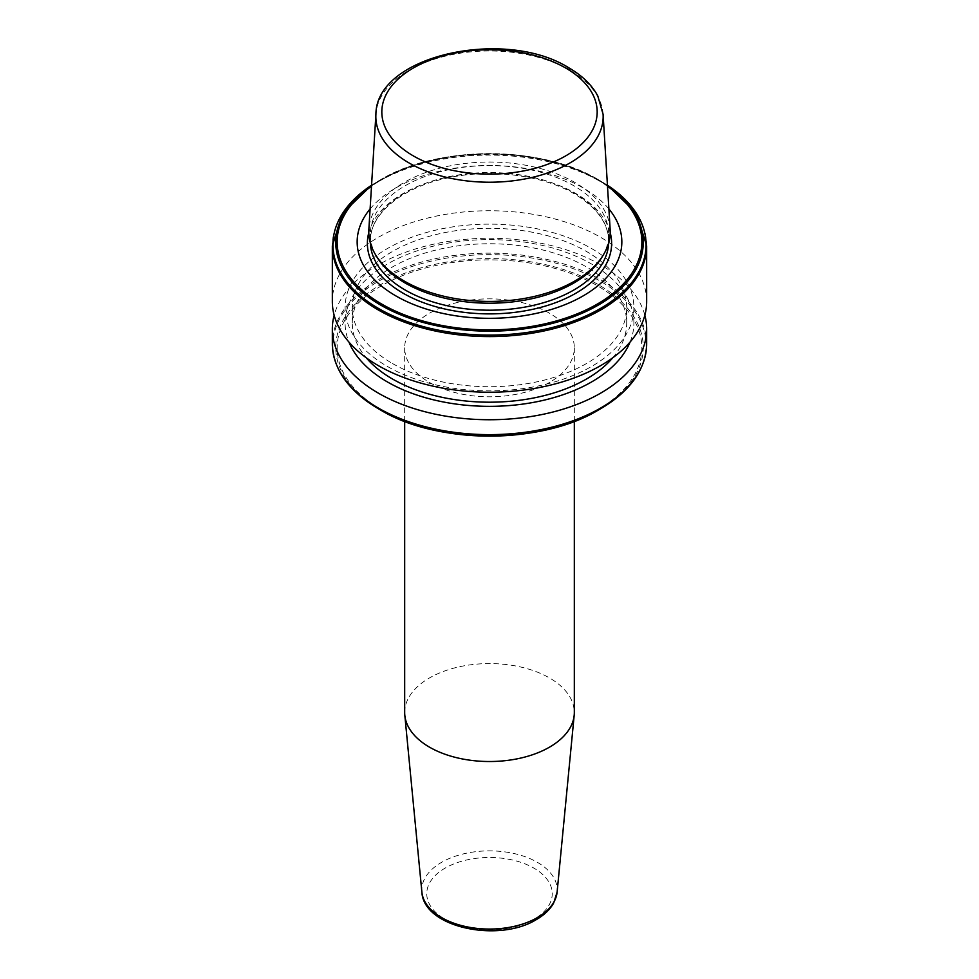 <?xml version="1.0" encoding="UTF-8"?>
<svg xmlns="http://www.w3.org/2000/svg" width="979" height="979" viewBox="0 0 979 979"><rect width="100%" height="100%" fill="white"/><g stroke="black" fill="none" stroke-linecap="round" stroke-linejoin="round"><path stroke-width="0.73" stroke-dasharray="4.89 3.67" d="M549.476 382.459A84.818 48.974 180 0 1 457.046 393.068A84.818 48.974 180 0 1 404.682 347.826A84.818 48.974 180 0 1 429.524 313.207A84.818 48.974 180 0 1 521.954 302.584A84.818 48.974 180 0 1 574.318 347.826A84.818 48.974 180 0 1 549.476 382.459M404.682 712.553A84.818 48.974 180 0 1 429.524 677.921A84.818 48.974 180 0 1 521.954 667.311A84.818 48.974 180 0 1 574.318 712.553M602.024 257.085A119.193 68.811 0 0 0 608.693 234.397A119.193 68.811 0 0 0 573.78 185.729A119.193 68.811 0 0 0 443.891 170.811A119.193 68.811 0 0 0 370.307 234.397A119.193 68.811 0 0 0 376.976 257.085M608.901 208.955A132.336 76.411 0 0 0 583.08 187.882A132.336 76.411 0 0 0 370.099 208.955M607.457 185.447A153.752 88.771 0 0 0 598.218 179.622L600.213 180.772A156.579 90.398 0 0 0 378.775 180.772A156.579 90.398 0 0 0 371.555 185.227L380.782 179.622A153.752 88.771 0 0 0 371.543 185.447M646.666 301.483A157.166 90.741 0 0 0 600.629 237.322A157.166 90.741 0 0 0 429.353 217.644A157.166 90.741 0 0 0 332.334 301.483M387.403 366.452A144.39 83.362 0 0 0 591.597 366.452A144.39 83.362 0 0 0 591.597 248.556A144.39 83.362 0 0 0 387.403 248.556A144.39 83.362 0 0 0 387.403 366.452M612.768 357.776A137.207 79.213 0 0 0 626.707 322.984A137.207 79.213 0 0 0 586.519 266.961A137.207 79.213 0 0 0 436.989 249.792A137.207 79.213 0 0 0 352.293 322.984A137.207 79.213 0 0 0 366.232 357.776M392.481 363.515A137.207 79.213 0 0 0 542.011 380.684A137.207 79.213 0 0 0 626.707 307.504A137.207 79.213 0 0 0 586.519 251.481A137.207 79.213 0 0 0 436.989 234.311A137.207 79.213 0 0 0 352.293 307.504A137.207 79.213 0 0 0 392.481 363.515M630.06 342.075A144.39 83.362 0 0 0 591.597 264.036A144.39 83.362 0 0 0 419.232 250.147A144.39 83.362 0 0 0 348.94 342.075M644.843 315.238A157.166 90.741 0 0 0 600.629 264.832A157.166 90.741 0 0 0 440.574 242.768A157.166 90.741 0 0 0 334.157 315.238M610.137 229.257A120.723 69.693 0 0 0 574.857 182.449A120.723 69.693 0 0 0 445.286 166.871A120.723 69.693 0 0 0 368.863 229.257M421.888 892.138A67.722 39.099 180 0 1 441.615 862.315A67.722 39.099 180 0 1 517.145 854.275A67.722 39.099 180 0 1 557.112 892.138M533.861 919.33A62.742 36.223 180 0 1 445.139 919.33A62.742 36.223 180 0 1 445.139 868.104A62.742 36.223 180 0 1 533.861 868.104A62.742 36.223 180 0 1 533.861 919.33M608.669 242.865A119.193 68.811 0 0 0 608.693 241.372A119.193 68.811 0 0 0 573.78 192.716A119.193 68.811 0 0 0 443.891 177.799A119.193 68.811 0 0 0 370.307 241.372A119.193 68.811 0 0 0 370.331 242.865M610.211 232.684A122.118 70.512 0 0 0 575.848 193.524A122.118 70.512 0 0 0 451.49 176.379A122.118 70.512 0 0 0 368.789 232.684M598.218 179.622L598.218 179.622A153.752 88.771 0 0 0 380.782 179.622C437.564 145.161 541.46 145.173 598.218 179.622L600.225 180.772A156.579 90.398 0 0 0 600.213 180.772M607.506 186.279A152.345 87.951 0 0 0 597.227 179.72A152.345 87.951 0 0 0 371.494 186.279M607.445 185.227A156.579 90.398 0 0 0 600.225 180.772L607.445 185.227M646.666 245.839A157.166 90.741 0 0 0 600.629 181.678A157.166 90.741 0 0 0 429.353 162.012A157.166 90.741 0 0 0 332.334 245.839M646.666 343.898A157.166 90.741 0 0 0 600.629 279.737A157.166 90.741 0 0 0 429.353 260.059A157.166 90.741 0 0 0 332.334 343.898M639.495 371.004A156.579 90.398 0 0 0 600.213 281.12A156.579 90.398 0 0 0 409.234 267.426A156.579 90.398 0 0 0 339.505 371.004M598.218 410.128A153.752 88.771 0 0 0 598.218 284.583A153.752 88.771 0 0 0 380.782 284.583A153.752 88.771 0 0 0 380.782 410.128M381.773 410.03A152.345 87.951 0 0 0 597.227 410.03A152.345 87.951 0 0 0 597.227 285.635A152.345 87.951 0 0 0 381.773 285.635A152.345 87.951 0 0 0 381.773 410.03M603.088 114.274A113.65 65.617 0 0 0 569.864 70.207M563.463 66.78A113.65 65.617 0 0 0 443.842 56.513A113.65 65.617 0 0 0 375.912 114.274M404.682 347.826L404.682 421.398M370.307 234.397L370.307 241.372C369.475 214.597 401.39 187.503 447.427 178.007C490.344 168.4 542.342 174.947 574.306 193.854C596.909 207.426 608.375 223.261 608.693 241.372L608.693 234.397M626.707 322.984L626.707 307.504M352.293 322.984L352.293 307.504M574.318 347.826L574.318 421.398"/><path stroke-width="1.47" d="M574.318 421.398L574.318 712.553A84.818 48.974 180 0 1 574.183 715.27A84.818 48.974 180 0 1 549.476 747.173A84.818 48.974 180 0 1 459.237 758.297A84.818 48.974 180 0 1 404.816 715.27A84.818 48.974 180 0 1 404.682 712.553L404.682 421.398M375.912 114.274L368.863 229.257A120.723 69.693 0 0 0 375.532 254.711L376.976 257.085A119.193 68.811 0 0 0 405.22 283.053A119.193 68.811 0 0 0 602.024 257.085L603.468 254.711A120.723 69.693 0 0 0 610.137 229.257L603.088 114.274L597.765 95.881C591.793 84.855 582.077 75.469 568.628 67.698C504.87 27.571 376.058 55.24 375.912 114.274A113.65 65.617 0 0 0 409.136 163.003A113.65 65.617 0 0 0 534.852 176.771A113.65 65.617 0 0 0 603.088 114.274M370.099 208.955A132.336 76.411 0 0 0 395.92 295.939A132.336 76.411 0 0 0 565.935 304.285A132.336 76.411 0 0 0 608.901 208.955M332.334 245.839L332.334 301.483A157.166 90.741 0 0 0 378.371 365.644A157.166 90.741 0 0 0 549.647 385.31A157.166 90.741 0 0 0 646.666 301.483L646.666 245.839L636.472 213.312L607.445 185.227A156.579 90.398 0 0 1 596.419 310.735A156.579 90.398 0 0 1 378.787 308.618A156.579 90.398 0 0 1 371.555 185.227L342.528 213.312L332.334 245.839A157.166 90.741 0 0 0 378.371 310A157.166 90.741 0 0 0 549.647 329.678A157.166 90.741 0 0 0 646.666 245.839M366.232 357.776A137.207 79.213 0 0 0 392.481 378.995A137.207 79.213 0 0 0 612.768 357.776M348.94 342.075A144.39 83.362 0 0 0 387.403 381.932A144.39 83.362 0 0 0 529.003 403.164A144.39 83.362 0 0 0 630.06 342.075M334.157 315.238A157.166 90.741 0 0 0 332.334 328.993A157.166 90.741 0 0 0 378.371 393.154A157.166 90.741 0 0 0 549.647 412.832A157.166 90.741 0 0 0 646.666 328.993A157.166 90.741 0 0 0 644.843 315.238M339.505 371.004A156.579 90.398 0 0 0 378.775 408.965L380.782 410.128A153.752 88.771 0 0 0 598.218 410.128C541.46 444.564 437.576 444.588 380.782 410.128L378.787 408.965A156.579 90.398 0 0 0 600.225 408.965A156.579 90.398 0 0 0 639.495 371.004M375.532 254.711A120.723 69.693 0 0 0 404.143 281.01A120.723 69.693 0 0 0 603.468 254.711M421.888 892.138C423.528 927.627 498.752 943.058 536.357 919.575C544.202 915.071 549.953 909.564 553.637 903.091L557.112 892.138A67.722 39.099 180 0 1 537.385 917.604A67.722 39.099 180 0 1 465.343 926.489A67.722 39.099 180 0 1 421.888 892.138L404.816 715.27M370.331 242.865A119.193 68.811 0 0 0 405.22 290.041A119.193 68.811 0 0 0 533.922 305.24A119.193 68.811 0 0 0 608.669 242.865M368.789 232.684A122.118 70.512 0 0 0 403.152 293.235A122.118 70.512 0 0 0 544.691 306.28A122.118 70.512 0 0 0 610.211 232.684M371.543 185.447A153.752 88.771 0 0 0 380.782 305.154A153.752 88.771 0 0 0 593.274 307.883A153.752 88.771 0 0 0 607.457 185.447M371.494 186.279A152.345 87.951 0 0 0 381.773 304.102A152.345 87.951 0 0 0 591.671 307.161A152.345 87.951 0 0 0 607.506 186.279M378.787 408.965A156.579 90.398 0 0 1 378.775 408.965C348.561 391.086 333.08 369.389 332.334 343.898A157.166 90.741 0 0 0 378.371 408.059A157.166 90.741 0 0 0 549.647 427.725A157.166 90.741 0 0 0 646.666 343.898L646.666 328.993M413.358 155.918A107.678 62.166 0 0 0 565.642 155.918A107.678 62.166 0 0 0 565.642 68.004A107.678 62.166 0 0 0 413.358 68.004A107.678 62.166 0 0 0 413.358 155.918M569.864 70.207A113.65 65.617 0 0 0 563.463 66.78M598.218 410.128L600.225 408.965C630.439 391.086 645.92 369.389 646.666 343.898M332.334 343.898L332.334 328.993M557.112 892.138L574.183 715.27"/></g></svg>
